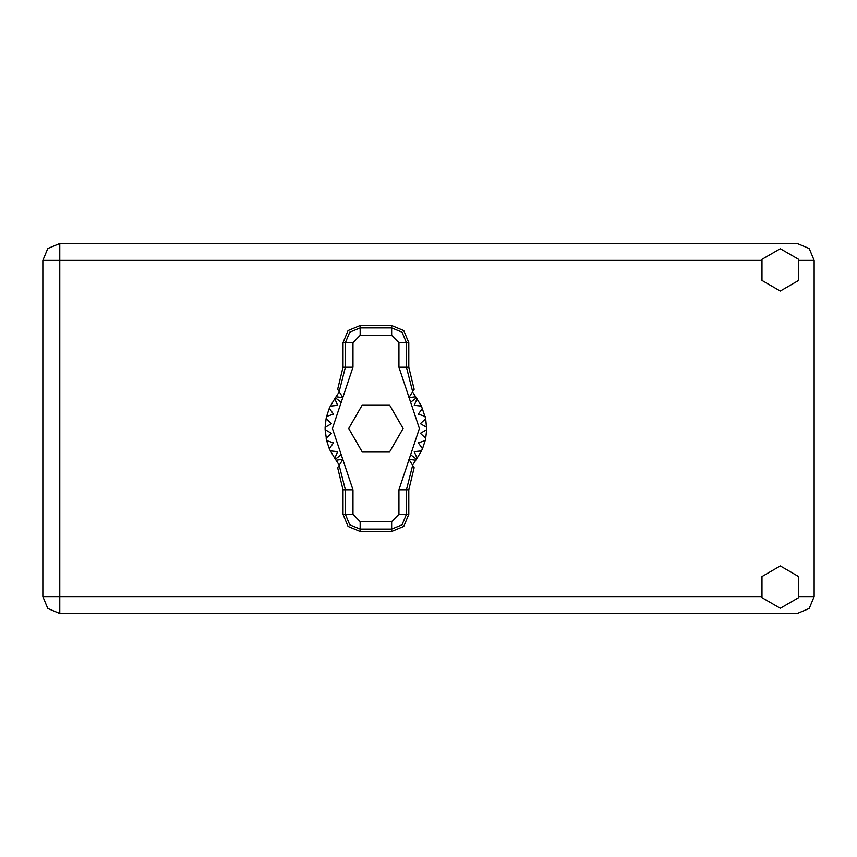 <?xml version="1.0" encoding="UTF-8"?>
<svg xmlns="http://www.w3.org/2000/svg" width="857" height="857" viewBox="0 0 857 857"><rect width="100%" height="100%" fill="white"/><g stroke="black" fill="none" stroke-linecap="round" stroke-linejoin="round"><path stroke-width="1.29" d="M761.359 260.453L59.776 260.453L59.776 243.538L47.81 248.487L42.85 260.453L59.776 260.453L59.776 596.547L761.359 596.547M59.776 613.462L59.776 596.547L42.85 596.547L47.81 608.513L59.776 613.462L47.81 608.513L42.85 596.547L42.85 260.453L47.81 248.487L59.776 243.538L797.224 243.538L809.19 248.487L814.15 260.453L814.15 596.547L809.19 608.513L797.224 613.462L59.776 613.462M780.298 608.266L798.617 597.693L798.617 576.536L780.298 565.952L761.98 576.536L761.98 597.693L780.298 608.266M780.298 291.048L798.617 280.464L798.617 259.307L780.298 248.734L761.98 259.307L761.98 280.464L780.298 291.048M343.046 342.661L343.046 367.246L337.69 389.335L339.147 391.638L345.425 367.246L345.425 342.661L343.046 342.661L348.071 330.545L360.197 325.521L360.197 327.899L391.628 327.899L402.072 332.227L406.4 342.661L406.4 367.246L412.678 391.638L414.135 389.335L408.768 367.246L408.768 342.661L398.88 342.661L391.628 335.408L360.197 335.408L352.945 342.661L352.945 367.246L332.387 428.5L352.945 489.754L352.945 514.339L360.197 521.592L391.628 521.592L398.88 514.339L398.88 489.754L419.437 428.5L398.88 367.246L398.88 342.661M391.628 335.408L391.628 325.521L403.754 330.545L408.768 342.661M408.768 514.339L408.768 489.754L414.135 467.665L412.678 465.362L406.4 489.754L406.4 514.339L408.768 514.339L403.754 526.455L391.628 531.479L391.628 529.101L360.197 529.101L349.752 524.773L345.425 514.339L345.425 489.754L339.147 465.362L337.69 467.665L343.046 489.754L343.046 514.339L352.945 514.339M360.197 521.592L360.197 531.479L348.071 526.455L343.046 514.339M352.945 342.661L345.425 342.661L349.752 332.227L360.197 327.899L360.197 335.408M398.88 514.339L406.4 514.339L402.072 524.773L391.628 529.101L391.628 521.592M391.628 325.521L360.197 325.521M412.678 391.638L408.896 397.627L415.624 396.802L421.462 406.068L425.747 418.752L426.668 429.711L420.38 433.342L425.747 438.248L425.222 440.605L418.291 442.801L422.48 448.747L421.462 450.932L414.22 451.585L417.059 458.249L412.517 465.105M421.462 406.068L414.22 405.415L417.059 398.751L414.22 405.415L421.462 406.068M426.668 427.289L420.38 423.658L425.747 418.752L420.38 423.658L426.668 427.289M425.222 416.395L418.291 414.199L422.48 408.253L418.291 414.199L425.222 416.395M339.308 465.105L334.766 458.249L337.604 451.585L334.766 458.249L330.363 450.932L337.604 451.585L330.363 450.932L329.345 448.747L333.523 442.801L329.345 448.747L326.603 440.605L333.523 442.801L326.603 440.605L325.146 429.711L331.445 433.342L325.146 429.711L325.146 427.289L331.445 423.658L326.078 418.752L326.603 416.395L333.523 414.199L329.345 408.253L330.363 406.068L337.604 405.415L334.766 398.751L339.308 391.895M331.445 433.342L326.078 438.248L331.445 433.342M360.197 531.479L391.628 531.479M426.668 429.711L425.747 438.248L420.38 433.342L426.668 429.711M425.222 440.605L422.48 448.747L418.291 442.801L425.222 440.605M421.462 450.932L417.059 458.249L414.22 451.585L421.462 450.932M326.078 418.752L325.146 427.289L331.445 423.658L326.078 418.752M329.345 408.253L326.603 416.395L333.523 414.199L329.345 408.253M334.766 398.751L330.363 406.068L337.604 405.415L334.766 398.751M415.624 396.802L412.517 391.895M403.133 428.5L389.517 404.922L362.297 404.922L348.692 428.5L362.297 452.078L389.517 452.078L403.133 428.5M339.147 391.638L342.929 397.627L336.201 396.802M336.201 460.198L342.929 459.373L339.147 465.362M412.678 465.362L408.896 459.373L415.624 460.198M799.238 596.547L814.15 596.547M814.15 260.453L799.238 260.453M398.88 367.246L408.768 367.246M416.406 397.873L410.621 402.254M416.406 459.127L410.621 454.746M341.193 454.746L335.408 459.127M341.193 402.254L335.408 397.873M352.945 489.754L343.046 489.754M343.046 367.246L352.945 367.246M408.768 489.754L398.88 489.754"/></g></svg>
